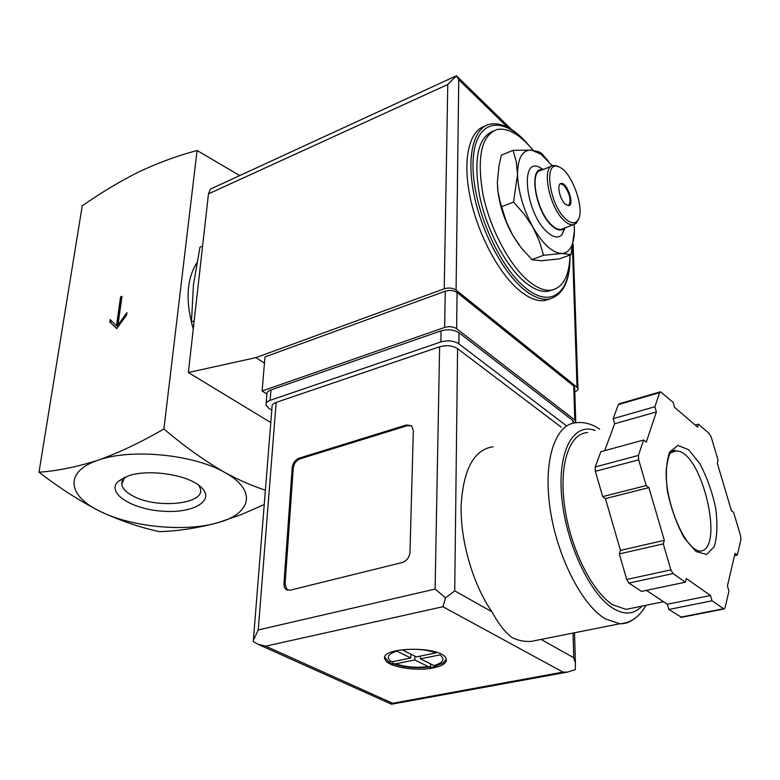 <?xml version="1.0" encoding="UTF-8"?>
<svg xmlns="http://www.w3.org/2000/svg" width="780" height="780" viewBox="0 0 780 780"><rect width="100%" height="100%" fill="white"/><g stroke="black" fill="none" stroke-linecap="round" stroke-linejoin="round"><path stroke-width="1.17" d="M265.385 490.191C252.301 485.94 238.758 480.031 224.747 472.446C204.604 460.814 184.324 446.316 163.917 428.961L197.086 150.511C177.674 155.659 158.291 162.757 138.957 171.805C119.525 181.613 100.62 192.953 82.241 205.822L39 472.212C59.446 487.978 79.901 501.072 100.367 511.495C120.91 520.972 140.644 527.69 159.549 531.648C177.899 531.151 197.486 528.118 218.332 522.561C251.726 513.533 257.205 490.055 224.747 472.446C193.859 454.418 130.816 448.217 98.114 460.21C76.986 466.927 57.281 470.935 39 472.212M163.917 428.961C141.365 442.084 119.428 452.507 98.114 460.21C63.902 471.481 67.48 496.177 100.367 511.495C132.093 527.29 186.04 532.272 218.332 522.561L241.098 514.673L264.235 504.533M122.002 296.302L120.569 296.907L116.483 325.718L110.165 319.595L109.834 321.906L116.746 328.633L126.623 314.974L126.945 312.644L117.926 325.133L122.002 296.302M574.382 230.822L571.028 254.67L561.766 253.451L543.562 255.304L539.341 241.118L532.954 227.253L524.189 214.178L513.562 202.049L517.54 174.213L516.243 161.645L513.055 150.335L501.394 155.181L499.005 165.594L497.338 182.374L497.971 191.519L500.107 201.805L506.083 221.149L512.558 234.965C503.88 219.229 498.869 203.239 497.513 187.005M519.5 245.534L512.558 234.965L521.255 247.826L532.106 259.798L541.612 260.754L559.406 258.863L571.028 254.67M202.595 246.09L199.934 247.24L193.421 285.002L191.461 321.906L194.191 320.824M198.851 485.326L200.45 488.904C204.857 504.231 156.916 509.087 133.204 496.109C126.37 492.58 122.548 488.709 121.729 484.507L124.722 477.243M128.31 475.878C148.044 468.839 186.488 474.435 199.865 486.106C216.577 499.415 195.361 513.298 163.966 511.27C132.668 509.798 105.895 493.223 118.043 481.533L128.31 475.878M197.086 150.511L239.45 175.393M193.264 329.004C185.386 301.431 186.537 279.454 196.726 263.065M570.043 255.031C569.303 275.827 563.14 287.527 551.538 290.121C544.518 291.115 536.591 287.878 527.748 280.41C508.667 264.147 489.44 227.243 482.723 193.089C476.785 156.448 481.582 135.252 497.123 129.49C508.072 127.589 520.065 134.53 533.111 150.306M552.679 289.906L548.203 291.281C541.164 292.285 533.218 289.068 524.365 281.619C505.45 265.551 486.389 229.291 479.534 195.439C473.411 159.091 477.906 137.65 493.019 131.118M550.056 298.906L544.898 300.514C537.254 301.587 528.635 298.145 519.041 290.18C498.313 272.825 477.389 233.22 469.94 196.219C462.423 159.169 469.267 130.474 485.004 126.106M531.677 259.642L543.562 255.304M501.657 206.72L513.562 202.049M513.055 150.335L531.609 150.121L538.922 151.856L541.388 153.27L548.145 160.807M561.093 183.446L560.43 183.7L563.94 185.338C569.926 193.557 571.486 200.343 568.63 205.686L565.198 204.116C559.572 199.163 556.53 183.739 561.093 183.446C566.992 181.789 574.899 205.111 568.63 205.686M565.646 218.917C549.13 204.555 543.28 159.559 558.597 166.813C572.159 170.742 586.511 213.096 577.034 221.237C574.178 223.977 570.385 223.207 565.646 218.917M578.575 218.878L576.303 223.148L573.29 224.786C570.658 225.186 567.664 223.831 564.31 220.73C549.237 207.724 541.037 166.276 553.196 165.487L556.91 165.896L559.24 167.076M562.907 228.657L561.034 229.359C558.373 229.768 555.36 228.433 551.986 225.361C536.825 212.482 528.762 171.23 541.057 170.371L551.431 166.198M564.554 228.043L564.457 228.15C561.337 231.241 557.193 230.48 551.996 225.878C535.343 211.731 528.07 166.462 542.704 169.699M565.1 227.838L561.98 234.731C558.324 238.387 553.449 237.539 547.346 232.186C526.159 214.305 519.314 157.492 539.048 167.066L543.26 169.484M574.178 224.562L574.353 227.731C574.577 234.829 573.778 240.649 571.945 245.193C569.712 250.507 566.319 253.266 561.766 253.451C552.581 253.032 542.977 244.296 532.954 227.253C523.292 209.323 518.154 191.636 517.54 174.213C517.813 157.755 522.502 149.721 531.609 150.121L541.164 154.343L552.221 165.789M120.569 296.907L121.534 297.521L117.458 326.313L116.483 325.718M109.834 321.906L116.903 328.429M111.091 320.492L110.809 322.501M117.926 325.133L118.862 325.709M266.789 393.91L262.109 390.985L444.639 327.434C449.251 326.157 453.248 326.586 456.622 328.702L574.801 420.01L575.728 421.122L575.582 422.799M455.315 76.274L210.424 189.082L208.465 193.869L188.37 372.518L255.967 357.63L444.239 288.785C448.802 287.459 452.751 287.888 456.085 290.072L577.024 387.212L578.029 388.635L577.892 389.854L574.801 392.155M444.239 288.785L447.769 84.503L456.476 75.738L458.747 79.745L507.419 127.12M188.37 372.518L270.806 422.565M255.967 357.63L264.459 363.119M262.109 390.985L264.985 356.909L445.253 291.223C449.797 289.906 453.736 290.326 457.06 292.49L573.729 386.051L574.684 388.508M433.222 667.914C443.323 665.74 447.584 662.542 445.985 658.31C440.827 645.304 377.149 646.874 385.183 659.675C387.991 666.929 415.808 671.629 433.222 667.914M446.365 659.344L442.923 663.136L435.913 665.827L435.903 666.5L430.365 667.592L430.375 666.91L428.405 666.637L414.804 659.948L395.694 663.79L392.974 663.663L392.944 664.346L388.947 662.425L384.91 657.199M429.946 666.978L423.55 667.582M399.418 665.623L392.974 663.663M391.697 661.869L410.826 657.998L396.835 651.125C387.582 654.118 385.866 657.696 391.697 661.869L388.966 661.742M402.441 649.964L416.403 656.867L435.981 652.909C426.114 649.447 414.931 648.463 402.441 649.964M433.953 665.545C443.381 662.717 445.37 659.168 439.92 654.898L420.371 658.827L433.953 665.545L435.913 665.827M493.155 446.716C473.86 449.66 463.183 469.462 461.126 506.132C460.405 541.125 472.992 584.483 491.936 611.783C498.459 623.834 505.225 632.453 512.216 637.65C517.998 640.468 524.218 641.735 530.878 641.452L542.763 639.083M646.415 590.362L667.329 604.256L668.85 609.472L681.525 617.331M643.627 440.017L600.863 451.698L595.189 466.976L595.355 471.315L602.687 496.616L605.436 498.595L620.461 550.387L619.31 553.917L626.72 579.462L628.865 583.079L641.482 591.406L685.337 582.173L686.312 578.536L710.483 595.491L712.042 600.795L724.025 608.985L725.068 607.786L728.939 591.123L727.418 585.965L735.062 553.361L737.324 555.077L740.893 539.721L740.532 535.626L733.6 512.343L731.367 510.549L717.259 463.086L718.058 460.093L711.194 437.014L709.322 433.573L698.461 424.193L697.593 427.128L674.573 407.335L673.082 402.285L660.484 391.794L659.646 392.613L654.868 406.75L656.399 411.938L646.279 442.153L643.627 440.017L638.42 455.423L638.664 459.829L646.201 485.569L648.892 487.617L664.326 540.325L663.273 543.894L670.888 569.887L673.033 573.583L685.337 582.173M660.143 391.892L619.242 403.796L618.355 404.606L613.129 418.665L614.62 423.764L604.715 450.645M541.466 639.62L573.768 657.774L575.406 663.175L575.338 669.591L567.616 672.067L562.994 672.097L442.904 606.742L445.536 597.889L454.72 590.87L491.936 611.783M413.341 430.511L411.606 425.831L406.477 424.954L299.101 458.191C295.201 459.829 292.91 462.959 292.207 467.571L283.949 583.771L284.329 587.038L285.88 589.387L290.004 590.226L402.314 562.497C406.828 560.869 409.383 557.427 409.978 552.162L413.341 430.511M253.393 639.824L272.035 407.14C271.635 405.132 273.01 403.543 276.159 402.392L439.618 346.778C446.54 344.916 452.527 345.55 457.587 348.66L561.191 427.118M266.165 403.289L266.877 394.7C266.477 392.681 267.842 391.092 270.952 389.922L441.051 330.876C447.964 328.975 453.95 329.608 459.01 332.767L572.881 420.547L574.47 422.935M271.801 410.085L268.759 408.213L266.019 405.103C265.619 403.094 266.984 401.524 270.114 400.364L440.856 341.942C447.798 340.06 453.804 340.694 458.884 343.834L566.27 425.656M253.217 640.682L258.238 629.967L276.159 402.392M258.238 629.967L435.103 589.075L445.536 597.889M442.904 606.742L265.707 646.162L257.517 644.075L253.11 641.404M257.517 644.075L391.55 704.233L392.652 703.277L562.994 672.097M634.267 607.698L625.989 609.394L612.963 604.861C592.049 592.02 570.326 548.252 564.613 506.317C558.743 464.315 569.527 433.085 587.642 432.559M734.516 555.682L737.324 555.077M668.85 609.472L712.042 600.795M667.329 604.256L710.483 595.491M619.31 553.917L663.273 543.894M620.461 550.387L664.326 540.325M605.436 498.595L648.892 487.617M602.687 496.616L646.201 485.569M614.62 423.764L656.399 411.938M613.129 418.665L654.868 406.75M695.214 425.081L698.461 424.193M411.587 425.812L407.491 425.636L300.144 458.815C296.254 460.453 293.962 463.573 293.26 468.185L285.051 584.317L287.293 590.167M420.44 656.048L420.371 658.827M430.54 663.858L430.472 667.573M414.901 656.126L414.804 659.948M392.886 661.625L392.798 664.287M410.923 654.157L410.826 657.998M569.849 259.214C569.585 294.157 549.646 308.87 524.433 286.933C496.928 264.196 471.217 201.864 473.07 161.45C474.484 120.656 500.779 114.182 526.188 142.623M570.034 255.265C570.317 280.673 563.277 295.298 548.896 299.14C541.271 300.202 532.682 296.741 523.097 288.746C502.242 271.196 481.162 231.007 473.821 193.723C466.401 156.39 473.596 127.901 489.635 124.234C502.096 122.002 515.249 129.139 529.093 145.645M572.471 248.167L577.024 387.212M458.747 79.745L456.085 290.072M447.769 84.503L208.465 193.869M574.801 420.01L573.729 386.051M444.639 327.434L445.253 291.223M456.622 328.702L457.06 292.49M395.694 663.79C405.395 667.085 416.305 668.041 428.405 666.637M633.652 619.135C629.548 622.42 624.907 623.971 619.73 623.776L605.241 618.852C581.295 604.588 556.316 554.785 549.851 506.922C543.202 458.981 555.731 423.481 576.4 422.74C584.21 421.785 591.962 423.93 599.654 429.166M265.707 646.162L392.652 703.277M435.103 589.075L439.618 346.778M572.968 423.228L572.881 420.547M270.114 400.364L270.952 389.922M440.856 341.942L441.051 330.876M458.884 343.834L459.01 332.767M573.768 657.774L573.056 633.058M454.72 590.87L457.587 348.66M641.842 606.158C634.198 614.474 624.624 615.215 613.119 608.371C589.67 594.184 565.578 542.392 561.678 496.558C557.524 450.596 573.553 422.37 595.12 430.443M680.54 617.194L723.45 608.751M628.865 583.079L673.033 573.583M626.72 579.462L670.888 569.887M595.355 471.315L638.664 459.829M595.189 466.976L638.42 455.423M618.355 404.606L659.646 392.613M670.644 452.858L675.753 450.996C701.834 448.734 726.394 553.654 698.704 551.109L695.068 549.227C680.472 540.13 663.907 495.222 666.403 468.429C668.899 452.029 670.527 453.697 671.794 451.444L674.905 450.079L675.753 450.996L671.853 452.02M695.955 551.489L684.226 537.868C676.699 524.101 671.102 508.56 667.417 491.244C665.457 474.61 666.227 461.497 669.747 451.893L677.869 445.429L688.565 449.68L699.728 463.476C706.739 476.639 712.023 491.351 715.591 507.604C717.707 523.468 717.268 536.474 714.265 546.634L706.68 554.483L695.955 551.489M407.491 425.636L406.477 424.954M300.144 458.815L299.101 458.191M293.26 468.185L292.207 467.571M285.051 584.317L283.949 583.771M121.729 484.507L122.255 480.529M124.342 477.594L118.043 481.533M551.538 290.121L548.203 291.281M548.896 299.14L544.898 300.514M558.597 166.813L556.91 165.896M577.034 221.237L576.303 223.148M573.29 224.786L561.034 229.359M543.377 169.435L539.048 167.066M564.457 228.15L561.98 234.731M541.164 154.343L538.931 151.846M571.945 245.193L571.682 251.911M456.398 75.748L511.573 129.538M573.163 244.296L577.931 388.343M575.728 421.122L574.645 387.192M385.242 658.164L385.183 659.675M435.415 665.886L442.923 663.136M394.407 664.19C405.464 667.602 417.232 668.538 429.712 666.978M645.976 605.309C639.415 616.951 630.669 623.103 619.73 623.776L530.878 641.452M574.294 422.965L574.275 422.224M575.406 663.175L574.519 632.775M567.616 672.067L392.008 704.145M663.517 601.721L625.989 609.394M681.135 617.409L724.025 608.985"/></g></svg>
